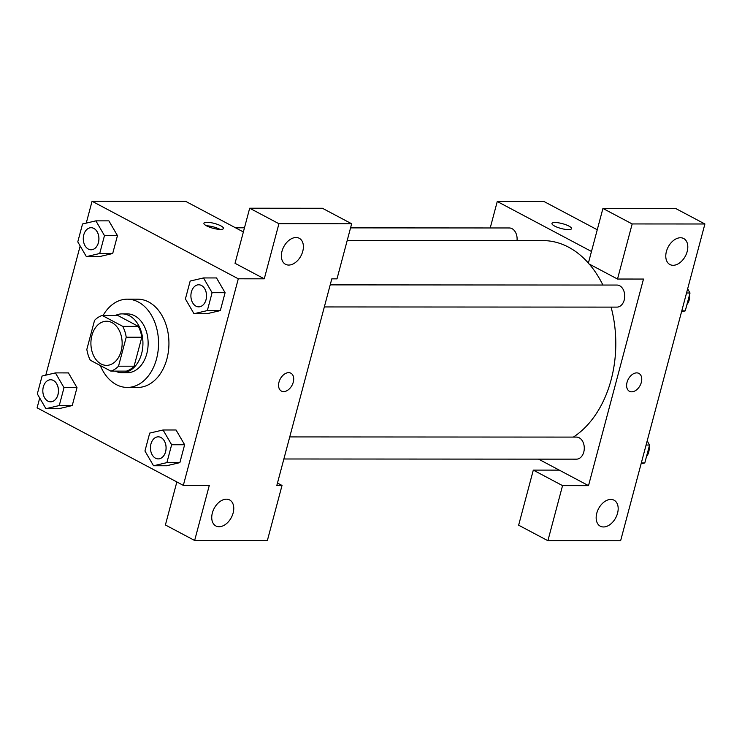 <?xml version="1.0" encoding="UTF-8"?>
<svg xmlns="http://www.w3.org/2000/svg" width="742" height="742" viewBox="0 0 742 742"><rect width="100%" height="100%" fill="white"/><g stroke="black" fill="none" stroke-linecap="round" stroke-linejoin="round"><path stroke-width="1.11" d="M112.023 322.64A22.065 15.619 90 0 1 121.901 347.237A22.065 15.619 90 0 1 106.514 365.361A22.065 15.619 90 0 1 90.904 343.286A22.065 15.619 90 0 1 106.542 321.23A22.065 15.619 90 0 1 112.023 322.64M94.54 320.396L86.833 349.389A28.484 20.164 90 0 0 90.32 360.232L110.836 371.111A28.484 20.164 90 0 0 118.516 366.186L126.223 337.202A28.484 20.164 90 0 0 122.745 326.359L102.229 315.471A28.484 20.164 90 0 0 94.54 320.396M118.516 366.186L134.098 366.196L141.815 337.211L126.223 337.202M122.745 326.359L138.327 326.369L117.811 315.48L102.229 315.471M138.327 326.369A28.484 20.164 90 0 1 141.815 337.211M134.098 366.196A28.484 20.164 90 0 1 126.418 371.121L110.836 371.111M115.316 371.121A29.42 20.832 -90 0 0 122.096 372.725A29.42 20.832 -90 0 0 141.611 353.646A29.42 20.832 -90 0 0 122.133 313.885A29.42 20.832 -90 0 0 115.353 315.48M122.133 313.885L127.327 313.885A29.42 20.832 90 0 1 134.636 315.767A29.42 20.832 90 0 1 146.805 353.646A29.42 20.832 90 0 1 127.29 372.725L122.096 372.725M103.073 315.471A44.13 31.247 90 0 1 127.336 299.174A44.13 31.247 90 0 1 138.3 301.994A44.13 31.247 90 0 1 158.046 351.198A44.13 31.247 90 0 1 127.281 387.435A44.13 31.247 90 0 1 100.309 365.537M127.336 299.174L137.724 299.184A44.13 31.247 90 0 1 148.688 301.994A44.13 31.247 90 0 1 168.434 351.207A44.13 31.247 90 0 1 137.669 387.445L127.281 387.435M193.987 313.708L207.343 310.583L212.101 292.691L203.512 277.935L190.165 281.06L185.407 298.952L193.987 313.708L206.981 313.718L220.328 310.592L225.086 292.7L216.516 277.925M86.369 256.63L99.716 253.504L104.474 235.613L95.885 220.856L82.538 223.982L77.78 241.873L86.369 256.63L99.354 256.639L112.701 253.514L117.459 235.622L108.889 220.847M153.538 465.763L166.885 462.628L171.643 444.736L163.055 429.98L149.708 433.105L144.95 450.997L153.538 465.763L166.523 465.763L179.87 462.637L184.628 444.746L179.87 462.637L166.523 465.791M39.706 398.018L37.1 407.831L183.33 485.379L238.293 278.797L92.064 201.249L86.248 223.11M80.164 245.973L45.791 375.155M45.911 408.684L59.258 405.549L64.016 387.658L55.427 372.901L42.081 376.027L37.323 393.919L45.911 408.684L58.896 408.684L72.243 405.559L77.001 387.667L68.431 372.892M176.846 481.948L165.401 524.974L194.645 540.491L209.3 485.398L183.33 485.379M226.421 499.181A14.71 9.729 117.9 0 0 213.121 510.644A14.71 9.729 117.9 0 0 215.857 525.948A14.71 9.729 117.9 0 0 231.346 517.517A14.71 9.729 117.9 0 0 229.649 499.96A14.71 9.729 117.9 0 0 226.421 499.181M277.48 483.033L282.025 485.444L267.37 540.528L194.645 540.491M238.293 278.797L264.273 278.816L235.029 263.308L249.683 208.214L322.408 208.261L351.652 223.769L336.998 278.862L331.804 278.853L276.831 485.444L282.025 485.444M243.367 231.958L185.574 201.305L92.064 201.249M220.402 229.408A10.11 2.504 -165.1 0 1 209.513 227.154A10.11 2.504 -165.1 0 1 203.92 223.249A10.11 2.504 -165.1 0 1 214.345 223.425A10.11 2.504 -165.1 0 1 223.472 228.453A10.11 2.504 -165.1 0 1 220.402 229.408M220.059 229.399A10.11 2.504 14.9 0 0 206.415 225.772M296.039 237.514A14.71 9.729 117.9 0 0 282.748 248.969A14.71 9.729 117.9 0 0 285.485 264.282A14.71 9.729 117.9 0 0 300.974 255.842A14.71 9.729 117.9 0 0 299.267 238.284A14.71 9.729 117.9 0 0 296.039 237.514M264.273 278.816L278.927 223.722L351.652 223.769M249.683 208.214L278.927 223.722M281.394 391.071A10.11 6.687 117.9 0 0 293.275 382.139A10.11 6.687 -62.1 0 1 281.394 391.071A10.11 6.687 -62.1 0 1 280.226 379.004A10.11 6.687 -62.1 0 1 290.873 373.198A10.11 6.687 -62.1 0 1 293.275 382.139A10.11 6.687 117.9 0 0 290.873 373.198M347.21 240.473L542.958 240.593A102.971 72.901 90 0 1 568.539 247.16A102.971 72.901 90 0 1 588.387 263.076M589.213 264.031A102.971 72.901 90 0 1 602.894 285.039M611.083 307.114A102.971 72.901 90 0 1 573.362 437.094M517.035 240.575A11.037 7.81 -90 0 0 512.054 228.675A11.037 7.81 -90 0 0 509.318 227.97L350.567 227.877M289.742 436.917L576.478 437.094A11.037 7.81 90 0 1 579.224 437.799A11.037 7.81 90 0 1 584.158 450.106A11.037 7.81 90 0 1 576.469 459.159L283.871 458.983M330.199 284.872L616.936 285.049A11.037 7.81 90 0 1 619.681 285.753A11.037 7.81 90 0 1 624.616 298.052A11.037 7.81 90 0 1 616.927 307.114L324.328 306.938M643.49 279.048L588.517 485.639L562.547 485.62L547.893 540.705L620.618 540.751L704.9 223.991L632.175 223.945L617.511 279.038L643.49 279.048M591.476 251.464L497.261 201.499L490.221 227.961M538.562 459.14L588.517 485.639M636.71 372.883A10.11 6.687 -62.1 0 1 638.927 373.421A10.11 6.687 -62.1 0 1 640.096 385.488A10.11 6.687 -62.1 0 1 629.448 391.294A10.11 6.687 -62.1 0 1 627.565 380.767A10.11 6.687 -62.1 0 1 636.71 372.883M610.833 499.422A14.71 9.729 -62.1 0 1 614.061 500.201A14.71 9.729 -62.1 0 1 615.758 517.758A14.71 9.729 -62.1 0 1 600.278 526.189A14.71 9.729 -62.1 0 1 597.542 510.886A14.71 9.729 -62.1 0 1 610.833 499.422M680.46 237.755A14.71 9.729 -62.1 0 1 683.688 238.525A14.71 9.729 -62.1 0 1 685.385 256.083A14.71 9.729 -62.1 0 1 669.896 264.523A14.71 9.729 -62.1 0 1 667.16 249.21A14.71 9.729 -62.1 0 1 680.46 237.755M629.448 391.284A10.11 6.687 117.9 0 0 640.096 385.488A10.11 6.687 117.9 0 0 638.927 373.421M617.511 279.038L588.267 263.521L602.931 208.437L675.656 208.483L704.9 223.991M602.931 208.437L632.175 223.945M559.273 470.122L533.303 470.113L518.639 525.197L547.893 540.705M533.303 470.113L562.547 485.62M597.254 229.76L544.016 201.527L497.261 201.499M568.446 229.621A10.11 2.504 -165.1 0 1 557.567 227.367A10.11 2.504 -165.1 0 1 551.974 223.472A10.11 2.504 -165.1 0 1 562.39 223.648A10.11 2.504 -165.1 0 1 571.526 228.666A10.11 2.504 -165.1 0 1 568.446 229.621M571.516 228.675A10.11 2.504 14.9 0 0 562.39 223.648A10.11 2.504 14.9 0 0 551.974 223.472M681.546 311.751L685.256 310.879L690.023 292.988L687.63 288.888M685.256 310.879L681.777 310.879M690.023 292.988L686.545 292.988M687.676 288.74A11.037 7.81 90 0 1 688.632 290.614M689.596 294.565A11.037 7.81 90 0 1 686.962 304.489M641.088 463.796L644.798 462.925L649.565 445.042L647.172 440.933M644.798 462.925L641.32 462.925M649.565 445.042L646.087 445.033M647.219 440.785A11.037 7.81 90 0 1 648.174 442.659M649.139 446.61A11.037 7.81 90 0 1 646.505 456.534M91.09 227.711L91.136 227.711A11.037 7.81 90 0 1 91.136 227.711A11.037 7.81 90 0 1 93.872 228.415A11.037 7.81 90 0 1 98.816 240.714A11.037 7.81 90 0 1 91.118 249.776A11.037 7.81 90 0 1 91.099 249.776A11.037 7.81 90 0 1 83.271 238.738A11.037 7.81 90 0 1 91.09 227.711A11.037 7.81 90 0 1 93.835 228.415A11.037 7.81 90 0 1 98.769 240.714A11.037 7.81 90 0 1 91.081 249.776L91.118 249.776M104.474 235.613L117.459 235.622L112.701 253.514L99.716 253.504M117.459 235.622L108.87 220.866L95.885 220.856M53.415 380.46A11.037 7.81 90 0 1 58.358 392.759A11.037 7.81 90 0 1 50.66 401.821A11.037 7.81 90 0 1 50.642 401.821A11.037 7.81 90 0 1 42.823 390.784A11.037 7.81 90 0 1 50.632 379.756A11.037 7.81 90 0 1 50.679 379.756A11.037 7.81 90 0 1 53.415 380.46M64.016 387.658L77.001 387.667L72.243 405.559L59.258 405.549M77.001 387.667L68.422 372.911L55.427 372.901M50.679 379.756L50.632 379.756A11.037 7.81 90 0 1 53.378 380.46A11.037 7.81 90 0 1 58.312 392.759A11.037 7.81 90 0 1 50.623 401.821L50.623 401.821M201.499 285.494A11.037 7.81 90 0 1 206.434 297.792A11.037 7.81 90 0 1 198.745 306.854A11.037 7.81 90 0 1 198.726 306.854A11.037 7.81 90 0 1 190.898 295.817A11.037 7.81 90 0 1 198.717 284.789A11.037 7.81 90 0 1 198.754 284.789A11.037 7.81 90 0 1 201.499 285.494M212.101 292.691L225.086 292.7L220.328 310.592L207.343 310.583M225.086 292.7L216.497 277.944L203.512 277.935M198.754 284.789L198.717 284.789A11.037 7.81 90 0 1 201.462 285.494A11.037 7.81 90 0 1 206.397 297.792A11.037 7.81 90 0 1 198.698 306.854L198.745 306.854M161.042 437.539A11.037 7.81 90 0 1 165.976 449.837A11.037 7.81 90 0 1 158.287 458.899A11.037 7.81 90 0 1 158.269 458.899L158.25 458.899A11.037 7.81 90 0 1 150.44 447.862A11.037 7.81 90 0 1 158.259 436.834A11.037 7.81 90 0 1 158.306 436.834A11.037 7.81 90 0 1 161.042 437.539M179.87 462.637L166.885 462.628M163.055 429.98L176.04 429.989L184.628 444.746L171.643 444.736M158.306 436.834L158.259 436.834A11.037 7.81 90 0 1 161.005 437.539A11.037 7.81 90 0 1 165.939 449.837A11.037 7.81 90 0 1 158.25 458.899M235.539 227.803L244.47 227.803"/></g></svg>
